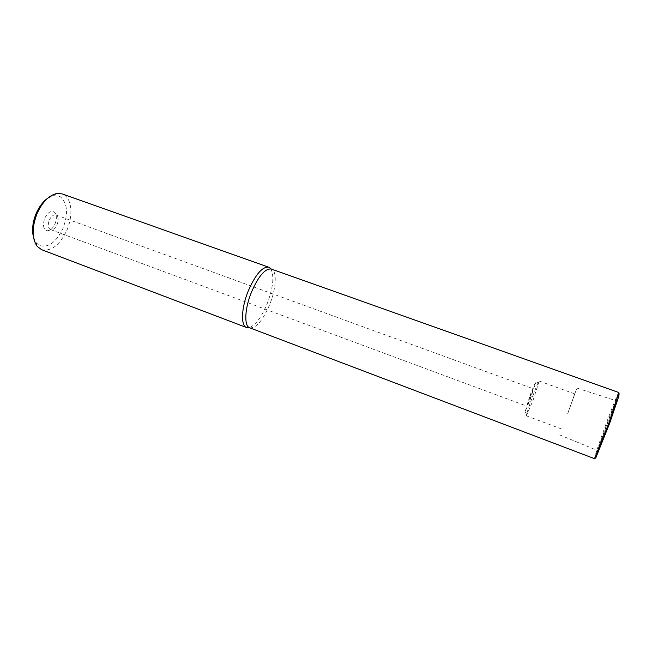 <?xml version="1.0" encoding="UTF-8"?>
<svg xmlns="http://www.w3.org/2000/svg" width="652" height="652" viewBox="0 0 652 652"><rect width="100%" height="100%" fill="white"/><g stroke="black" fill="none" stroke-linecap="round" stroke-linejoin="round"><path stroke-width="0.49" stroke-dasharray="3.26 2.44" d="M270.515 268.469C274.492 275.25 273.367 287.035 267.141 303.808C261.183 317.866 255.046 325.845 248.738 327.736M249.757 327.826L249.749 327.826C256.114 328.331 262.74 320.605 269.651 304.655C276.236 288.624 277.279 270.93 271.338 269.056L271.338 269.056M41.663 249.708C51.337 251.639 59.772 245.087 66.969 230.058C73.097 216.065 71.94 199.463 64.083 194.818L62.168 193.888M33.456 237.035L36.284 242.87L39.536 245.511C48.37 248.053 56.194 242.324 62.999 228.322C68.403 213.579 67.506 203.057 60.318 196.757L53.643 195.624L47.71 198.232M44.792 218.208C47.759 212.389 50.929 210.335 54.303 212.055C56.765 214.581 56.993 218.518 55.012 223.88C52.942 228.306 50.416 230.596 47.433 230.767C43.317 229.545 42.437 225.364 44.792 218.208M49.316 220.099C51.239 216.162 53.431 214.443 55.909 214.956L56.61 215.339C58.493 217.271 58.672 220.303 57.14 224.451C55.542 227.858 53.603 229.634 51.312 229.757L50.53 229.602C48.036 228.078 47.629 224.907 49.316 220.099M529.978 396.53L526.93 406.163L530.28 398.396L533.32 388.779L529.978 396.53M529.872 395.862C533.263 386.921 535.17 382.561 535.594 382.805L530.378 399.032L525.153 411.673L529.872 395.862M532.57 396.579C536.237 386.856 538.446 381.681 539.204 381.053L533.067 400.279L526.376 415.797C526.539 413.824 528.601 407.418 532.57 396.579M567.876 413.083L574.754 393.881L567.876 413.083M567.737 413.596L576.89 388.07L567.737 413.596M609.131 423.906C603.891 438.348 598.52 451.616 598.259 450.842C598.324 449.187 600.842 441.486 605.806 427.728C611.674 411.771 615.276 402.838 616.605 400.907C616.735 402.039 614.241 409.709 609.131 423.906M619.123 393.718C617.843 395.397 611.348 411.73 605.341 428.258C598.577 447.011 595.349 457.003 595.651 458.217M618.854 392.537L618.626 392.74C617.33 394.476 610.704 411.167 604.575 428.038C597.933 446.408 594.6 456.62 594.559 458.674M36.284 242.87L37.221 246.415M53.643 195.624L56.659 193.522M56.61 215.339L54.303 212.055M51.312 229.757L47.433 230.767M50.53 229.602L526.93 406.163M55.909 214.956L533.32 388.779M535.52 383.433L539.155 381.933M539.204 381.053L574.754 393.881M526.417 415.862L561.82 429.097M525.153 411.673L526.955 415.161M559.685 434.908L598.259 450.842M576.89 388.07L616.605 400.907"/><path stroke-width="0.98" d="M248.738 327.736L246.57 327.532C240.629 325.853 241.273 307.825 248.314 290.8C255.625 274.296 262.43 266.44 268.73 267.222L270.515 268.469M268.795 267.247L271.289 269.04C265.193 268.298 258.591 275.967 251.485 292.055C244.639 308.632 243.954 326.187 249.7 327.801L246.635 327.557M268.73 267.222L62.168 193.888L56.659 193.522C48.9 195.413 42.388 202.055 37.115 213.465C31.777 227.499 31.809 238.485 37.221 246.415L41.663 249.708L246.57 327.532M47.71 198.232C43.024 201.566 39.177 206.627 36.178 213.432C32.649 222.104 31.744 229.969 33.456 237.035M595.651 458.217L609.653 423.303L618.862 396.139L619.123 393.718M249.7 327.801L594.559 458.674L608.919 422.961L618.854 392.537L271.289 269.04M618.862 396.139L618.349 395.202M596.898 455.935L595.895 456.318"/></g></svg>
